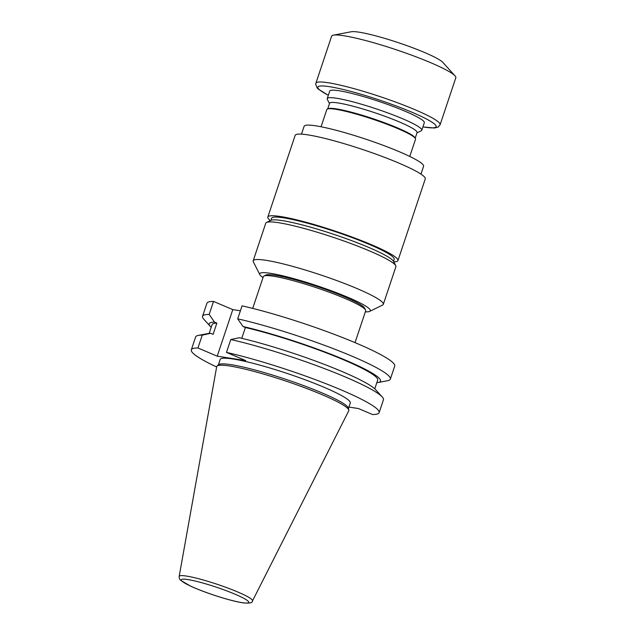 <?xml version="1.0" encoding="UTF-8"?>
<svg xmlns="http://www.w3.org/2000/svg" width="635" height="635" viewBox="0 0 635 635"><rect width="100%" height="100%" fill="white"/><g stroke="black" fill="none" stroke-linecap="round" stroke-linejoin="round"><path stroke-width="0.95" d="M329.478 103.592L327.327 99.362A49.863 5.818 18.5 0 1 327.215 98.6A49.863 5.818 18.5 0 1 376.349 108.902A49.863 5.818 18.5 0 1 421.791 130.246A49.863 5.818 18.5 0 1 421.251 130.786L416.989 132.874M327.215 98.6L329.732 91.091A49.863 5.818 18.5 0 1 378.865 101.402A49.863 5.818 18.5 0 1 424.307 122.738L421.791 130.246M301.482 134.144L304.109 126.286A62.992 7.35 18.5 0 1 366.181 139.303A62.992 7.35 18.5 0 1 423.585 166.259L420.957 174.125M355.036 342.63L365.673 310.84A53.951 6.294 -161.5 0 0 365.554 310.023A53.951 6.294 -161.5 0 0 328.636 292.005A53.951 6.294 -161.5 0 0 273.375 276.217A53.951 6.294 -161.5 0 0 263.938 276.019A53.951 6.294 -161.5 0 0 263.35 276.606L252.714 308.388M365.554 310.023L364.569 308.078A52.395 6.112 -161.5 0 0 328.724 290.584A52.395 6.112 -161.5 0 0 275.05 275.257A52.395 6.112 -161.5 0 0 265.89 275.066L263.938 276.019M209.177 314.428L214.479 322.088A90.321 10.541 -161.5 0 0 210.328 326.406L203.772 319.175A99.012 11.549 18.5 0 1 202.557 316.286A99.012 11.549 18.5 0 1 209.177 314.428L213.535 301.427L232.799 309.618L240.395 310.801M237.704 318.841L242.062 305.84A99.012 11.549 18.5 0 1 343.13 337.78A99.012 11.549 18.5 0 1 394.7 366.117L390.35 379.119A99.012 11.549 18.5 0 1 387.636 380.69L378.055 382.524A90.321 10.541 -161.5 0 0 342.019 358.696A90.321 10.541 -161.5 0 0 243.007 326.501L237.704 318.841A99.012 11.549 18.5 0 1 338.78 350.782A99.012 11.549 18.5 0 1 390.35 379.119M213.535 301.427A99.012 11.549 -161.5 0 0 206.907 303.276L202.557 316.286M379.127 412.671L383.429 399.812A99.012 11.549 -161.5 0 0 382.206 396.923A99.012 11.549 -161.5 0 0 230.783 339.534L226.481 352.393A99.012 11.549 18.5 0 1 327.549 384.334A99.012 11.549 18.5 0 1 379.127 412.671A99.012 11.549 18.5 0 1 372.499 414.52L358.465 408.551L348.933 407.075M226.481 352.393L245.745 360.593L217.218 356.179L197.953 347.98L202.255 335.121A99.012 11.549 -161.5 0 0 198.342 335.399A99.012 11.549 -161.5 0 0 195.628 336.971L191.325 349.837A99.012 11.549 -161.5 0 0 216.646 366.974M197.953 347.98A99.012 11.549 -161.5 0 0 191.325 349.837M218.353 364.903L220.162 359.481A68.612 8.001 18.5 0 1 287.766 373.658A68.612 8.001 18.5 0 1 350.29 403.019L348.472 408.44M217.067 366.03L218.583 364.696A68.612 8.001 18.5 0 1 285.869 379.341A68.612 8.001 18.5 0 1 348.409 408.138L348.821 410.115A69.628 8.12 18.5 0 1 348.742 410.813L252.476 600.94A38.656 4.508 18.5 0 0 228.322 588.24A38.656 4.508 18.5 0 0 186.373 576.056A38.656 4.508 18.5 0 0 179.173 576.413L216.702 366.633A69.628 8.12 18.5 0 1 217.067 366.03A69.628 8.12 18.5 0 1 285.345 380.889A69.628 8.12 18.5 0 1 348.821 410.115M230.783 339.534L239.244 337.733A90.321 10.541 -161.5 0 1 375.65 389.692L382.206 396.923M241.776 338.328L245.388 327.517L243.007 326.501M214.479 322.088L216.868 323.104L213.106 334.335L210.717 333.319L202.255 335.121M217.218 356.179L232.799 309.618M210.717 333.319A90.321 10.541 -161.5 0 0 207.931 333.573L198.342 335.399M216.868 323.104A87.32 10.184 -161.5 0 0 212.066 324.723L209.161 333.399M210.328 326.406A90.321 10.541 -161.5 0 0 211.209 327.279M374.777 388.818L377.674 380.135A87.32 10.184 -161.5 0 0 333.502 355.663A87.32 10.184 -161.5 0 0 245.388 327.517M376.825 382.691A90.321 10.541 -161.5 0 0 378.055 382.524M365.347 311.825A58.317 6.802 -161.5 0 0 369.673 311.388A58.317 6.802 -161.5 0 0 336.415 292.695A58.317 6.802 -161.5 0 0 270.534 273.328A58.317 6.802 -161.5 0 0 259.834 274.637A58.317 6.802 -161.5 0 0 263.025 277.582M266.51 222.456L270.812 220.345A65.175 7.604 18.5 0 1 334.32 234.521A65.175 7.604 18.5 0 1 393.573 261.422L395.74 265.692A68.612 8.001 -161.5 0 0 333.367 237.371A68.612 8.001 -161.5 0 0 266.51 222.456A68.612 8.001 -161.5 0 0 265.763 223.195L253.182 260.794A68.612 8.001 18.5 0 1 265.93 260.302A68.612 8.001 18.5 0 1 339.86 281.726A68.612 8.001 18.5 0 1 383.31 304.332A68.612 8.001 18.5 0 1 382.564 305.07L369.673 311.388M383.31 304.332L395.891 266.732A68.612 8.001 -161.5 0 0 395.74 265.692M259.834 274.637L253.333 261.834A68.612 8.001 18.5 0 1 253.182 260.794M270.931 220.297L271.597 218.289A64.635 7.541 18.5 0 1 335.28 231.648A64.635 7.541 18.5 0 1 394.184 259.302L393.509 261.31M270.383 220.559A68.612 8.001 18.5 0 1 267.827 217.027L295.148 135.374A68.612 8.001 18.5 0 1 362.752 149.55A68.612 8.001 18.5 0 1 425.275 178.911L397.954 260.564A68.612 8.001 18.5 0 1 393.787 261.85M267.827 217.027A68.612 8.001 18.5 0 1 335.431 231.203A68.612 8.001 18.5 0 1 397.954 260.564M321.056 126.762L326.803 109.577A46.776 5.461 18.5 0 1 327.311 109.077A46.776 5.461 18.5 0 1 372.896 119.245A46.776 5.461 18.5 0 1 415.417 138.549A46.776 5.461 18.5 0 1 415.52 139.263L409.765 156.448M327.311 109.077L328.104 108.688A46.141 5.382 18.5 0 1 373.07 118.721A46.141 5.382 18.5 0 1 415.012 137.763L415.417 138.549M327.708 108.879L329.573 103.291A46.141 5.382 18.5 0 1 375.039 112.824A46.141 5.382 18.5 0 1 417.092 132.572L415.219 138.16M315.897 83.201L331.621 36.203A65.492 7.644 18.5 0 1 333.415 35.163A65.492 7.644 18.5 0 1 396.153 49.736A65.492 7.644 18.5 0 1 455.025 75.851A65.492 7.644 18.5 0 1 455.827 77.764L440.103 124.762A65.492 7.644 18.5 0 0 380.428 96.734A65.492 7.644 18.5 0 0 315.897 83.201L315.69 84.312L317.19 87.963L318.492 89.241L328.327 95.29M333.415 35.163L351.282 31.75A49.284 5.747 18.5 0 1 398.494 42.72A49.284 5.747 18.5 0 1 442.809 62.373L455.025 75.851M242.133 602.655A35.568 4.151 -161.5 0 0 218.853 588.034A35.568 4.151 -161.5 0 0 184.039 582.652A35.568 4.151 -161.5 0 0 242.133 602.655M328.343 95.242A62.373 7.279 18.5 0 1 338.915 88.487A62.373 7.279 18.5 0 1 418.536 115.133A62.373 7.279 18.5 0 1 422.918 126.881M179.173 576.413C179.078 578.009 179.562 579.303 180.626 580.279L190.484 586.081C196.866 589.018 204.534 591.987 213.479 595.003C225.393 598.964 235.109 601.559 242.633 602.806C249.309 603.544 252.595 602.925 252.476 600.94M422.902 126.936L434.403 128.016L438.039 127.143L440.103 124.762"/></g></svg>
